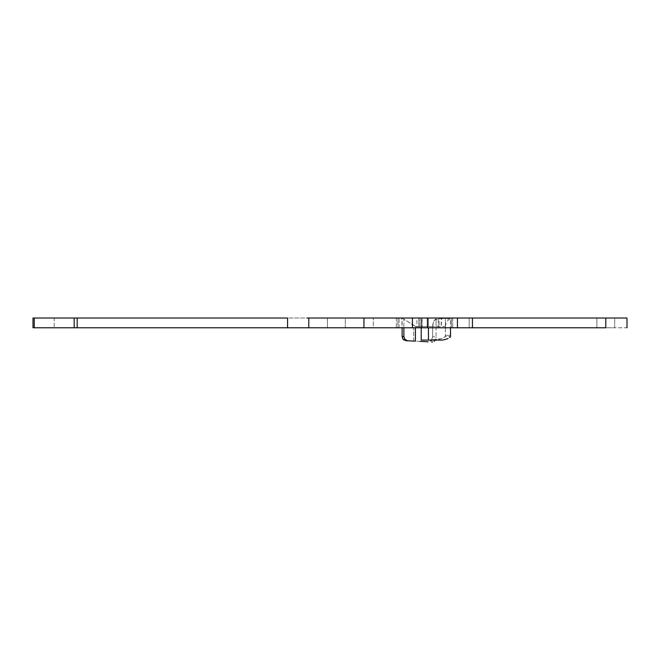 <?xml version="1.0" encoding="UTF-8"?>
<svg xmlns="http://www.w3.org/2000/svg" width="660" height="660" viewBox="0 0 660 660"><rect width="100%" height="100%" fill="white"/><g stroke="black" fill="none" stroke-linecap="round" stroke-linejoin="round"><path stroke-width="0.49" stroke-dasharray="3.3 2.47" d="M452.719 327.772L451.374 327.772L451.374 318.013L452.719 318.013L452.719 327.772L402.13 327.772L401.742 318.013L399.077 318.013L399.077 327.772L402.13 327.772L373.279 327.772L421.905 327.772L422.07 318.409L421.897 327.772L452.719 327.772L452.719 318.013L453.857 318.013L448.899 318.013L469.169 318.013L445.409 318.013L445.409 327.772L469.169 327.772L469.169 318.013L373.279 318.013L452.71 318.013L450.499 318.054L450.499 327.772L452.719 327.772M596.879 327.772L614.699 327.772L614.699 318.013L596.879 318.013L596.879 327.772L596.879 318.013L627 318.013L627 327.772L605.789 327.772L627 327.772L627 318.013L596.879 318.013L614.699 318.013L614.699 327.772L596.879 327.772M327.451 327.772L345.271 327.772L345.271 318.013L327.451 318.013L327.451 327.772L327.451 318.013L345.271 318.013L327.451 318.013L345.271 318.013L345.271 327.772L327.451 327.772M308.789 327.772L308.789 318.013L308.789 327.772L307.172 327.772M33 327.772L605.789 327.772L605.789 318.013L54.211 318.013L605.789 318.013L605.789 327.772L33 327.772L33 318.013L54.211 318.013L54.211 327.772L54.211 318.013L33 318.013L33 327.772M469.169 327.772L445.409 327.772L469.169 327.772L445.409 327.772L445.409 318.013L469.169 318.013L469.169 327.772M308.789 318.013L307.172 318.013M416.905 318.013L397.881 318.013L397.881 327.772L416.905 327.772L416.905 318.013L418.803 318.029L418.803 327.772L416.905 327.772L416.905 318.013M450.499 318.054L445.409 319.811L445.409 326.502L421.22 326.502L421.22 318.722L421.22 327.772L421.22 318.722L421.897 318.722L421.897 327.772L450.499 327.772L450.499 335.404L450.499 327.772L445.409 327.772L445.352 336.567L450.458 336.567L445.352 336.567L442.052 338.539L431.574 340.015L421.22 340.082L421.22 326.502L421.22 340.082L428.431 340.082L428.431 326.502L428.431 340.082L439.939 339.067L443.693 337.936L445.352 336.567L445.409 319.811L445.409 327.772L450.499 327.772L450.499 318.054L445.409 319.811L445.409 326.502L421.22 326.502L421.22 318.722L422.07 318.409L419.95 318.029L419.95 327.772L418.803 327.772L418.803 318.029L419.95 318.029L419.95 327.772L422.07 327.772L422.07 318.409L417.524 318.013L451.316 318.013M420.057 341.401L413.671 341.08L413.671 327.772L402.13 327.772L402.13 318.021L415.421 326.502L432.646 326.502L433.579 321.857L436.07 318.722L436.07 327.772L436.07 319.283L436.697 319.663L438.19 319.151L436.697 319.663L436.07 319.283L436.07 327.772L438.19 327.772L438.19 319.151L439.164 318.755L438.19 319.151L438.19 327.772L439.164 327.772L439.164 318.755L441.045 318.392L441.276 327.772L439.164 327.772L439.164 318.755L441.045 318.392L441.515 318.599L441.276 327.772L451.374 327.772L451.374 318.013L441.886 318.689L446.671 318.013L401.742 318.013M399.077 327.772L399.077 318.013L396.355 318.013L396.355 327.772L399.077 327.772M373.279 318.013L396.355 318.013L396.355 327.772L373.279 327.772L373.279 318.013L373.279 327.772L397.881 327.772L397.881 318.013L373.279 318.013M450.499 335.404L450.499 336.088L450.499 335.404L445.409 335.404L450.499 335.404M435.385 339.817L435.765 338.918L435.385 339.817M435.996 337.936L436.07 336.913L435.996 337.936M402.13 318.021L403.87 319.308L403.87 327.772L403.87 319.308L412.665 324.456L415.421 326.502L415.421 327.772L415.421 326.502L432.646 326.502A8.489 5.709 -90 0 1 436.07 318.722L436.07 336.913L432.646 336.74L431.425 340.436L432.646 336.74L432.646 326.502L432.646 336.74L436.07 336.913L436.07 327.772L413.671 327.772L413.671 341.08L405.925 340.692L421.839 341.492M427.433 341.764L425.725 341.682M428.431 340.082L442.53 340.082L428.431 340.082M428.431 326.502L428.431 318.013L428.431 326.502M445.409 326.502C445.912 321.354 448.742 318.524 453.89 318.013"/><path stroke-width="0.99" d="M307.172 318.013L363.94 318.013L363.94 327.772L412.434 327.772L412.434 318.013L363.94 318.013L427.433 318.013L427.433 327.772L427.433 318.013L412.434 318.013L412.434 327.772L457.438 327.772L457.438 318.013L427.433 318.013L457.438 318.013L457.438 327.772L472.436 327.772L472.436 318.013L457.438 318.013L472.436 318.013L472.436 327.772L605.789 327.772L605.789 318.013L472.436 318.013L627 318.013L627 327.772L627 318.013L605.789 318.013L605.789 327.772L308.789 327.772L363.94 327.772L363.94 318.013L308.789 318.013L308.789 327.772L33 327.772L34.246 327.772L34.246 318.013L33 318.013L33 327.772L33 318.013L74.184 318.013L34.246 318.013L34.246 327.772L77.187 327.772L77.187 318.013L74.184 318.013L74.184 327.772L74.184 318.013L287.57 318.013L77.187 318.013L77.187 327.772L287.57 327.772L287.57 318.013L287.57 327.772L307.172 327.772M308.789 318.013L308.789 327.772M450.458 336.567L450.499 327.772L450.499 336.088L449.724 337.565L450.458 336.567M448.107 338.506L445.673 339.355L448.107 338.506M442.53 340.082L445.673 339.355L442.53 340.082L421.22 340.082L421.22 327.772L421.22 340.082L442.53 340.082M428.431 327.772L428.431 340.082L428.431 327.772M432.622 341.929L431.731 341.987L432.622 341.929M434.222 341.228L434.866 340.593L434.222 341.228M425.725 341.682L420.057 341.401M402.13 336.451L402.765 338.753L403.804 339.908L407.674 340.783L404.976 339.471L403.87 336.542L402.13 336.451L402.13 327.772L402.13 336.451L403.227 339.38L405.925 340.692L415.421 341.171L407.674 340.783L404.976 339.471L403.87 336.542L403.87 327.772L403.87 336.542L402.13 336.451M415.421 327.772L415.421 341.171L415.421 327.772M421.839 341.492L428.175 341.806M430.757 341.063L431.425 340.436L430.757 341.063M431.954 339.652L431.689 340.082"/></g></svg>
